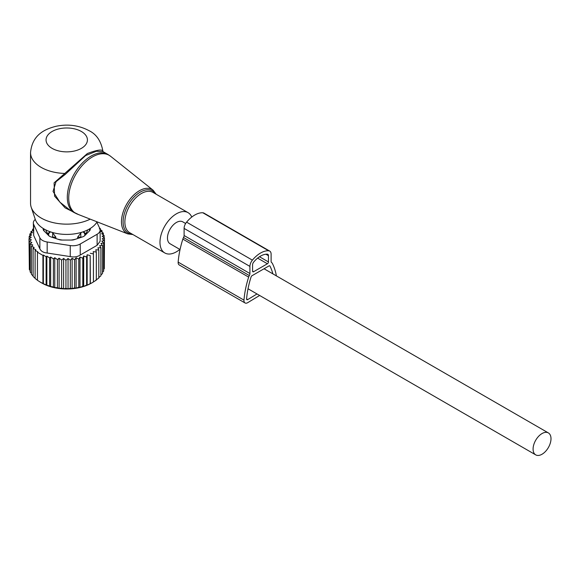<?xml version="1.0" encoding="UTF-8"?>
<svg xmlns="http://www.w3.org/2000/svg" width="580" height="580" viewBox="0 0 580 580"><rect width="100%" height="100%" fill="white"/><g stroke="black" fill="none" stroke-linecap="round" stroke-linejoin="round"><path stroke-width="0.87" d="M191.755 217.065A23.265 13.434 120 0 0 190.863 215.361A23.265 13.434 120 0 0 188.058 212.65A23.265 13.434 120 0 0 166.561 223.293A23.265 13.434 120 0 0 161.987 250.248A23.265 13.434 120 0 0 164.792 252.952A23.265 13.434 120 0 0 179.851 249.407M33.328 222.901A10.338 5.974 -0 0 0 33.684 224.445L39.86 237.764L39.86 248.805L33.684 235.487L33.328 222.901A10.338 5.974 -0 0 1 35.278 219.414A32.038 18.495 -0 0 0 44.08 228.999A32.038 18.495 -0 0 0 97.085 221.843M103.168 151.706L102.877 151.047C101.022 141.005 96.432 134.234 89.117 130.71C79.076 125.345 68.106 123.852 56.224 126.244C44.486 129.173 32.219 134.93 30.544 152.591L30.544 203.254A36.192 20.895 -0 0 0 31.197 207.212A36.192 20.895 -0 0 0 41.144 218.029A36.192 20.895 -0 0 0 90.226 219.153M102.849 151.177C102.196 149.118 97.041 149.894 87.384 153.519L54.099 182.859L54.6 196.178L65.112 207.865L78.554 214.571M107.873 154.418L103.131 151.684L96.302 151.286L85.63 155.549L65.069 174.565L56.028 181.692L53.041 191.414L59.842 202.123L70.013 210.177L74.269 212.635A33.611 19.401 120 0 1 70.216 208.727A33.611 19.401 120 0 1 76.828 169.78A33.611 19.401 120 0 1 107.873 154.418L110.548 156.237A33.495 19.336 -60 0 0 79.054 169.425A33.495 19.336 -60 0 0 71.623 209.409A33.495 19.336 120 0 0 77.176 214.035L74.269 212.635M30.544 152.591A36.192 20.895 -0 0 0 41.144 167.366A36.192 20.895 -0 0 0 64.293 173.442L65.069 174.565M185.629 223.496L182.758 221.835A12.666 7.315 120 0 0 172.992 225.229A12.666 7.315 120 0 0 167.468 237.974A12.666 7.315 120 0 0 170.092 243.774L180.054 249.53M551 438.719A12.666 7.315 120 0 0 548.375 432.919A12.666 7.315 120 0 0 538.617 436.312A12.666 7.315 120 0 0 533.085 449.065A12.666 7.315 120 0 0 535.71 454.865A12.666 7.315 120 0 0 545.468 451.472A12.666 7.315 120 0 0 551 438.719M30.16 270.577L29.341 269.533L29.341 241.454L31.849 242.462L30.16 243.883L32.806 245.021L31.429 246.203L31.429 274.282L33.103 275.993M29.341 267.503L29 238.953L31.334 239.823L29.341 241.454M31.429 273.412L30.16 271.962L30.16 243.883M29 238.953L31.247 237.256L29.159 236.444L29.159 238.829M29.159 236.444L31.639 234.907L29.819 233.965L29.819 236.038M29.819 233.965L32.487 232.602L30.965 231.543L30.965 233.377M30.965 231.543L33.792 230.362L32.581 229.216L32.581 230.862M99.608 228.092L100.369 228.607L100.369 229.629M100.093 229.441L102.044 230.796L102.044 232.188M102.044 230.796L100.674 231.202L103.312 233.117L103.312 234.914M43.362 255.026L46.124 256.751L46.124 284.838L43.362 283.736L43.362 255.026L42.934 255.41L37.446 252.242L37.874 251.858L35.119 250.4L35.851 249.755L33.103 248.392L33.103 276.471L35.119 278.269M46.857 256.106L49.605 257.911L49.605 285.998L46.857 285.237L46.857 256.106L46.124 256.751M50.663 256.991L53.396 258.883L53.396 286.962L50.663 286.542L50.663 256.991L49.605 257.911M54.774 257.701L57.413 259.615L57.413 287.695L54.774 287.607L54.774 257.701L53.396 258.883M59.102 258.194L61.618 260.087L61.618 288.173L59.102 288.383L59.102 258.194L57.413 259.615M63.611 258.455L65.946 260.282L65.946 288.369L63.611 288.818L63.611 258.455L61.618 260.087M68.041 258.499L70.289 260.195L70.289 288.274L68.041 288.891L68.041 258.499L65.946 260.282M72.108 258.274L74.588 259.811L74.588 287.897L72.108 288.673L72.108 258.274L70.289 260.195M76.111 257.781L78.778 259.151L78.778 287.231L76.111 288.18L76.111 257.781L74.588 259.811M79.982 257.027L82.809 258.216L82.809 286.295L79.982 287.426L79.982 257.027L78.778 259.151M83.68 256.026L86.63 257.02L86.63 285.099L83.68 286.418L83.68 256.026L82.809 258.216M87.159 254.78L90.183 255.577L90.183 283.656L87.159 285.179L87.159 254.78L86.63 257.02M90.357 253.315L93.431 253.91L93.431 281.989L90.357 283.714L90.183 255.577M103.312 233.117L101.623 233.646L104.132 235.538L102.138 236.212L104.472 238.039L102.225 238.757L104.313 240.548L101.841 241.106L103.66 243.027L100.993 243.419L102.515 245.449L99.688 245.652L100.891 247.776L97.947 247.79L98.818 249.98L95.787 249.799L96.316 252.032L93.249 251.648L93.431 253.91M97.121 245.304L100.144 241.244L100.144 230.042A10.338 5.974 180 0 1 97.121 234.262L97.121 245.304L80.228 255.055C77.379 256.875 74.044 257.389 70.245 256.599L47.176 253.032C43.435 252.655 40.999 251.249 39.86 248.805M33.103 248.392L34.162 247.471L31.429 246.203M35.119 250.4L35.119 278.48L37.874 280.568M37.446 252.242L37.446 280.321L40.187 282.068L42.934 283.489L42.934 255.41M96.316 252.032L96.316 280.118L93.249 282.039M95.787 280.191L98.818 278.059L98.818 249.98M100.891 247.776L100.891 275.855L98.818 277.508M102.515 245.449L102.515 273.528L100.891 274.985M103.66 243.027L103.66 271.114L102.515 272.281M104.313 240.548L104.313 268.627L103.66 269.403M104.472 238.039L104.313 266.343M104.132 235.538L104.132 237.771M100.144 230.042A10.338 5.974 180 0 0 99.796 228.498L96.874 222.198M39.86 237.764A10.338 5.974 180 0 0 47.176 241.99L70.245 245.557A10.338 5.974 180 0 0 80.228 244.013L97.121 234.262M90.263 228.476L90.263 229.31A5.169 2.987 -0 0 1 89.574 230.804L84.651 235.719A5.169 2.987 -0 0 1 82.759 236.814L74.24 239.656A5.169 2.987 -0 0 1 71.659 240.055L61.821 240.055A5.169 2.987 -0 0 1 59.233 239.656L50.714 236.814A5.169 2.987 -0 0 1 48.822 235.719L43.906 230.804A5.169 2.987 -0 0 1 43.21 229.31L43.21 228.476M87.159 285.179L86.63 285.099M83.68 286.418L82.809 286.295M79.982 287.426L78.778 287.231M76.111 288.18L74.588 287.897M72.108 288.673L70.289 288.274M68.041 288.891L65.946 288.369M63.611 288.818L61.618 288.173M59.102 288.383L57.413 287.695M54.774 287.607L53.396 286.962M50.663 286.542L49.605 285.998M46.857 285.237L46.124 284.838M43.362 283.736L42.934 283.489M40.187 282.068L41.876 283.047A35.163 20.3 180 0 0 91.597 283.047L93.431 281.989M99.31 228.904L100.369 228.607M33.328 228.962L32.581 229.216M259.637 295.474L247.754 302.637A5.249 3.03 -60 0 1 245.036 302.956A5.249 3.03 -60 0 1 243.97 300.128A79.453 45.871 -60 0 1 248.653 277.11A5.249 3.03 -60 0 1 249.342 275.536A2.994 1.733 -60 0 0 249.915 273.521L249.915 266.409A6.743 3.893 -60 0 1 252.394 260.144A23.889 13.789 -60 0 1 268.634 250.77A6.743 3.893 -60 0 1 269.714 251.082A6.743 3.893 -60 0 1 271.114 254.17L271.114 261.283A2.994 1.733 -60 0 0 271.694 262.631A5.249 3.03 -60 0 1 272.375 263.414A79.453 45.871 -60 0 1 276.385 275.892M249.915 273.521L184.106 235.524L184.106 228.411A6.743 3.893 -60 0 1 186.586 222.155A23.889 13.789 -60 0 1 202.826 212.773A6.743 3.893 -60 0 1 203.906 213.085L269.714 251.082M245.036 302.956L179.227 264.958A5.249 3.03 -60 0 1 178.154 262.131A79.453 45.871 -60 0 1 182.845 239.112A5.249 3.03 -60 0 1 183.526 237.539A2.994 1.733 -60 0 0 184.106 235.524M267.402 263.762A1.501 0.863 -60 0 0 268.46 261.928L268.46 255.7A2.994 1.733 -60 0 0 267.844 254.323A2.994 1.733 -60 0 0 267.365 254.185A20.14 11.629 -60 0 0 253.67 262.095A2.994 1.733 -60 0 0 252.568 264.879L252.568 271.106A1.501 0.863 -60 0 0 252.88 271.788A1.501 0.863 -60 0 0 253.627 271.715L267.402 263.762L257.629 258.122M257.005 293.958L247.689 299.621A1.501 0.863 -60 0 1 246.906 299.715A1.501 0.863 -60 0 1 246.601 298.903A75.704 43.71 -60 0 1 251.075 276.972A1.501 0.863 -60 0 1 252.039 275.696L268.997 265.908A1.501 0.863 -60 0 1 269.743 265.829A1.501 0.863 -60 0 1 269.961 266.068A75.704 43.71 -60 0 1 272.883 273.869M55.854 238.532L55.854 237.198L52.7 232.863L52.664 237.169L55.854 237.198M45.776 229.905A21.199 12.238 -0 0 0 48.546 234.356L48.546 232.979L49.909 231.659M52.041 232.355L52.7 232.863M57.768 239.163A21.199 12.238 -0 0 0 60.769 239.823A21.199 12.238 -0 0 0 62.386 240.055M89.407 230.97A22.75 13.137 -0 0 0 89.436 228.969M44.036 228.969A22.75 13.137 -0 0 0 44.073 230.97M48.546 234.356L48.561 235.458M83.564 231.659L84.934 232.979L84.934 234.356A21.199 12.238 -0 0 0 87.696 229.905M71.094 240.055A21.199 12.238 -0 0 0 75.704 239.163M77.618 238.532L77.618 237.198L81.432 232.355M84.934 234.356L84.919 235.458M132.929 234.559L127.868 233.914A25.339 14.63 120 0 1 123.663 230.412A25.339 14.63 -60 0 1 129.282 200.173A25.339 14.63 -60 0 1 153.106 190.196L110.548 156.237M155.44 193.821A24.309 14.036 120 0 0 155.375 193.72A24.309 14.036 120 0 0 132.044 199.281A24.309 14.036 120 0 0 125.207 230.166A24.309 14.036 120 0 0 132.175 234.124M188.058 212.65L152.96 192.386A23.265 13.434 120 0 0 131.464 203.022A23.265 13.434 120 0 0 126.882 229.985A23.265 13.434 120 0 0 129.688 232.689L164.792 252.952M52.113 148.371A20.684 11.941 -0 0 0 81.359 148.371A20.684 11.941 -0 0 0 81.359 131.479A20.684 11.941 -0 0 0 52.113 131.479A20.684 11.941 -0 0 0 52.113 148.371M80.228 244.013L80.228 255.055M47.176 241.99L47.176 253.032M70.245 245.557L70.245 256.599M33.684 235.487L33.684 224.445M249.915 266.409L184.106 228.411M252.394 260.144L186.586 222.155M268.634 250.77L202.826 212.773M243.97 300.128L178.154 262.131M248.653 277.11L182.845 239.112M249.342 275.536L183.526 237.539M253.627 271.715L252.568 271.106M268.46 261.928L259.492 256.751M268.46 255.7L265.915 254.228M247.689 299.621L246.601 298.997M269.961 266.068L269.432 265.763M52.664 237.466L52.664 237.169A4.14 2.385 -0 0 1 51.381 237.039M48.597 235.502L48.597 234.82A4.14 2.385 -0 0 0 49.365 236.169M50.612 231.899A4.14 3.378 178.3 0 0 48.597 234.82L48.546 232.979M84.934 232.979L84.876 234.82A4.14 3.378 -178.3 0 0 82.86 231.899M84.876 235.502L84.876 234.82A4.14 2.385 -0 0 1 84.107 236.169M80.816 237.466L80.816 237.169A4.14 2.385 -0 0 0 82.092 237.039M80.772 232.863L80.816 237.169L77.618 237.198M156.194 194.256L153.106 190.196M35.278 219.421L31.197 207.212M127.868 233.914L77.176 214.035M264.045 268.765L548.375 432.919M248.023 288.767L535.71 454.865"/></g></svg>
